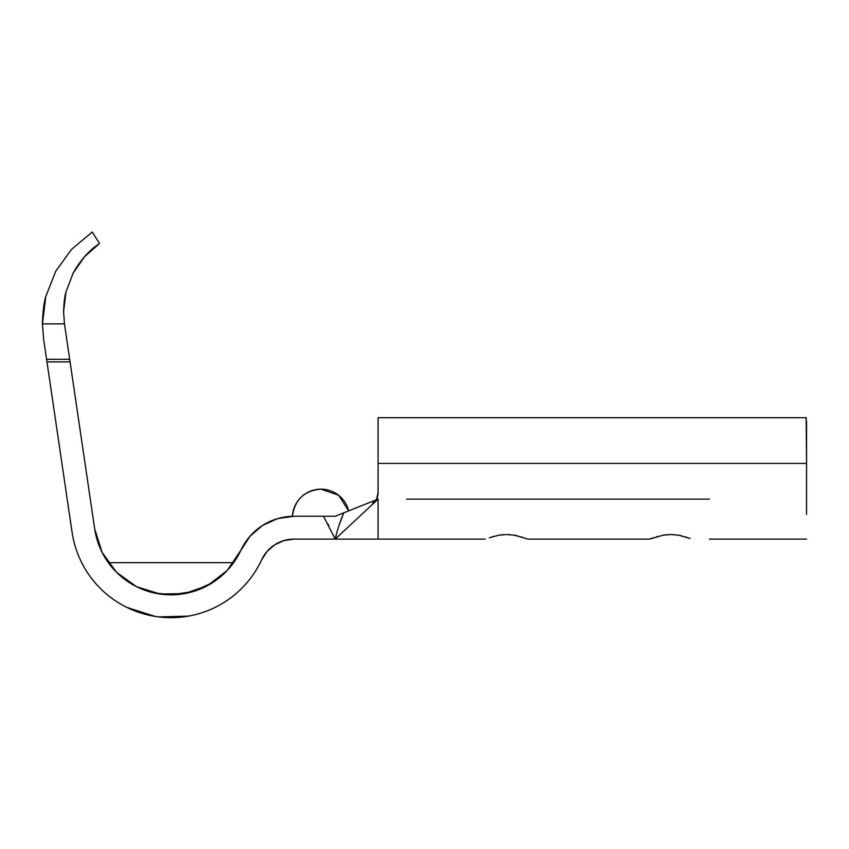 <?xml version="1.0" encoding="UTF-8"?>
<svg xmlns="http://www.w3.org/2000/svg" width="849" height="849" viewBox="0 0 849 849"><rect width="100%" height="100%" fill="white"/><g stroke="black" fill="none" stroke-linecap="round" stroke-linejoin="round"><path stroke-width="1.27" d="M84.253 257.035L73.131 273.176L65.999 291.907C64.673 296.237 63.866 302.86 63.579 311.795C63.866 302.86 64.673 296.237 65.999 291.907L73.131 273.176L84.253 257.035L73.131 273.176L65.999 291.907C64.673 296.237 63.866 302.86 63.579 311.795L64.46 323.872L70.064 361.897L46.971 361.897L72.08 532.27L46.589 359.307L69.682 359.307L46.589 359.307L43.607 339.122L59.218 445.003L46.971 361.897L70.064 361.897L94.695 528.938L64.46 323.872L42.45 323.872L43.607 339.122L46.589 359.307L43.607 339.122L42.45 323.299C42.853 311.243 43.978 302.308 45.814 296.481L55.705 271.319L71.496 249.394L92.223 232.042L71.496 249.394L55.705 271.319L45.814 296.481L42.45 323.872L64.46 323.872L63.579 311.795C63.866 302.86 64.673 296.237 65.999 291.907L73.131 273.176C80.347 260.219 89.166 250.317 99.577 243.461L84.868 256.345M653.55 537.757L649.634 539.104L527.855 539.104L525.669 538.404L527.855 539.104L649.634 539.104L663.165 535.178L670.869 534.541L678.574 535.178L690.035 538.446M709.435 539.104L806.55 539.104L709.435 539.104M99.577 243.461L92.223 232.042L99.577 243.461L84.539 256.706L99.577 243.461L84.539 256.706L73.131 273.176L65.999 291.907L63.579 311.795L65.999 291.907L73.131 273.176M229.538 567.896L249.977 536.26L262.553 525.457L277.644 518.601L294.062 516.256L323.522 516.256L335.238 539.104L294.062 539.104L284.054 540.537L274.843 544.718L267.18 551.309L261.672 559.778C257.141 569.541 251.187 578.339 243.822 586.171C236.447 594.013 228.031 600.487 218.575 605.613C209.109 610.728 199.08 614.23 188.489 616.119C177.897 617.998 167.274 618.168 156.63 616.629C145.986 615.079 135.851 611.896 126.236 607.077C116.61 602.27 107.993 596.062 100.373 588.463C92.764 580.854 86.534 572.258 81.695 562.643C76.856 553.039 73.651 542.914 72.08 532.27L69.936 517.688L72.08 532.27A99.98 99.98 0 0 0 72.101 532.355M69.501 514.759L69.936 517.688M68.461 507.691L59.6 447.593L68.461 507.691M188.489 616.119L158.742 616.905M155.091 616.385L126.925 607.428M208.939 584.823L222.788 574.826L208.939 584.823M327.979 523.971L328.828 525.563M274.843 544.718L267.18 551.309L261.672 559.778C257.141 569.541 251.187 578.339 243.822 586.171A99.98 99.98 0 0 0 243.865 586.128M294.062 516.256L292.427 516.277A28.569 28.569 0 0 1 348.695 510.875L338.581 495.211L320.954 489.12C304.25 490.616 294.741 499.679 292.427 516.277A58.56 58.56 0 0 0 240.946 550.163A77.121 77.121 0 0 1 94.695 528.938L102.103 552.37L116.515 572.279L136.466 586.648L159.909 594.013L184.488 593.621L207.697 585.513L227.171 570.517L240.946 550.163A58.56 58.56 0 0 1 294.062 516.256L335.238 516.256L343.707 512.87L338.963 525.563L341.733 517.688M262.553 525.457L277.644 518.601M294.062 539.104A35.7 35.7 0 0 0 261.672 559.778A35.7 35.7 0 0 1 294.062 539.104L335.238 539.104L378.081 499.116L378.081 539.104L485.204 539.104L406.65 539.104M207.676 585.523A77.121 77.121 0 0 0 240.946 550.163M136.763 586.797L153.223 592.74L170.989 594.809L193.137 591.562L212.759 582.52M261.672 559.778A99.98 99.98 0 0 1 72.08 532.27M806.55 514.42L806.55 463.416L378.081 463.416L378.081 492.823L378.081 417.846M489.311 537.757L498.915 535.178L506.62 534.541L514.324 535.178L525.786 538.446M498.936 535.178L503.574 534.637M493.502 536.398L492.367 536.727M517.338 535.772L514.558 535.22M522.22 537.162L521.212 536.833M657.752 536.398L656.606 536.727M667.876 534.637L663.239 535.167M681.577 535.772L678.807 535.22M686.47 537.162L685.451 536.833M406.65 499.116L492.346 499.116L406.65 499.116M709.435 499.116L492.346 499.116L709.435 499.116M378.081 499.116L373.507 503.393C376.489 500.507 378.017 496.983 378.081 492.823L376.892 498.586L373.507 503.393L335.238 539.104C336.692 531.941 339.515 523.196 343.707 512.87L376.16 499.881L335.238 516.256L323.522 516.256L335.238 539.104L378.081 539.104M762.275 417.708L709.435 417.708L762.275 417.708M806.348 417.708L378.081 417.708L378.081 463.416L806.55 463.416L806.189 417.708M806.55 421.189L806.55 499.116M336.278 534.902L335.238 539.104M354.532 508.54L375.831 500.019M373.507 503.393L372.796 503.213L373.496 502.056L376.16 499.891C375.237 500.379 370.949 504.115 373.507 503.393M378.081 492.685C377.487 500.146 375.109 500.157 375.258 500.698C375.948 501.122 376.892 498.448 378.081 492.685L378.081 492.823M158.53 593.791L159.357 593.929M161.607 594.236L170.978 594.809L184.063 593.695M146.41 590.787L158.498 593.791M120.399 575.898L135.967 586.404M138.016 587.412L146.368 590.777M110.763 565.859L114.201 569.87M109.383 564.086L112.397 567.832M134.301 585.523L130.767 583.486M216.155 580.196L212.133 582.923M228.477 569.106L233.634 562.675L108.343 562.675M185.963 593.345L195.44 590.83L207.252 585.746M152.491 615.939L154.783 616.342M42.45 323.299L45.814 296.481L42.45 323.299M55.705 271.319L71.496 249.394M63.579 311.795L65.999 291.907L63.579 311.795M671.135 534.541L673.883 534.637M506.895 534.541L509.633 534.637"/></g></svg>
